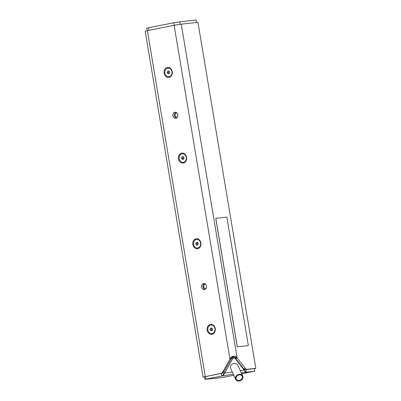 <?xml version="1.0" encoding="UTF-8"?>
<svg xmlns="http://www.w3.org/2000/svg" width="401" height="401" viewBox="0 0 401 401"><rect width="100%" height="100%" fill="white"/><g stroke="black" fill="none" stroke-linecap="round" stroke-linejoin="round"><path stroke-width="0.6" d="M226.856 217.131L248.354 345.597L237.257 346.805L215.758 218.345L226.856 217.131M248.354 345.597L237.317 346.795L215.818 218.334M204.46 376.97L203.071 377.055L145.172 31.062L174.104 25.298L181.262 24.155L197.929 22.341L255.828 368.334L246.946 369.296A3.474 1.97 -101.1 0 1 245.387 368.444L237.126 357.978L235.417 358.314M244.364 369.346A3.223 1.053 59.7 0 0 244.475 369.421L245.848 369.542L246.279 372.108L245.061 371.617L243.613 368.694L244.364 369.346M234.334 357.085L231.733 357.943M238.274 380.399A3.258 2.687 -24.7 0 1 236.239 378.995A3.258 2.687 -24.7 0 1 238.074 375.191A3.258 2.687 -24.7 0 1 242.159 376.268A3.258 2.687 -24.7 0 1 241.512 379.226A3.258 2.687 -24.7 0 1 238.274 380.399M238.089 380.95A3.91 3.228 -24.7 0 1 235.648 379.266A3.91 3.228 -24.7 0 1 237.853 374.699A3.91 3.228 -24.7 0 1 242.75 375.998A3.91 3.228 -24.7 0 1 241.973 379.546A3.91 3.228 -24.7 0 1 238.089 380.95M235.648 379.266L230.62 368.344A3.91 3.228 -24.7 0 1 231.397 364.795A3.91 3.228 -24.7 0 1 235.282 363.391A3.91 3.228 -24.7 0 1 237.723 365.07L242.75 375.998M231.141 358.995L229.968 359.121L222.675 372.078A3.474 2.862 83.8 0 1 220.856 373.466L203.071 377.055M223.497 372.364L223.903 371.847L224.52 373.186L223.578 375.05L221.728 376.033L221.297 373.466L223.497 372.364M222.996 372.875L223.578 375.05M244.475 369.421L245.061 371.617M233.818 375.286L222.495 377.501L204.866 379.386L204.435 376.815L221.297 373.466M204.866 379.386L221.728 376.033L233.307 374.183M241.327 372.9L254.825 371.181L241.718 373.742M245.848 369.542L254.399 368.609L254.825 371.181M243.613 368.694L234.695 357.401A1.739 1.434 155.3 0 0 231.773 357.867L223.903 371.847M232.274 371.943L224.52 373.186L232.39 359.206A1.739 1.434 -24.7 0 1 235.312 358.74L244.229 370.033L240.294 370.664M255.828 368.334L254.399 368.609M149.037 30.2L148.621 27.709L146.791 28.16L147.192 30.561M148.621 27.709L173.924 22.762L174.34 25.253M180.305 24.271L179.894 21.809L173.924 22.762M179.894 21.809L196.079 20.05L196.49 22.496M174.856 112.27A3.043 2.501 83.8 0 1 175.026 112.24A3.043 2.501 83.8 0 1 177.844 114.997A3.043 2.501 83.8 0 1 175.683 118.29A3.043 2.501 83.8 0 1 172.881 115.643A3.043 2.501 83.8 0 1 174.856 112.27M203.518 283.547A3.043 2.501 83.8 0 1 203.693 283.522A3.043 2.501 83.8 0 1 206.51 286.274A3.043 2.501 83.8 0 1 204.35 289.572A3.043 2.501 83.8 0 1 201.543 286.921A3.043 2.501 83.8 0 1 203.518 283.547M167.367 67.518A4.997 4.115 83.8 0 1 172.104 74.22A4.997 4.115 83.8 0 1 165.102 75.588A4.997 4.115 83.8 0 1 167.367 67.518M181.698 153.162A4.997 4.115 83.8 0 1 186.435 159.864A4.997 4.115 83.8 0 1 179.432 161.232A4.997 4.115 83.8 0 1 181.698 153.162M196.029 238.801A4.997 4.115 83.8 0 1 200.766 245.502A4.997 4.115 83.8 0 1 193.768 246.871A4.997 4.115 83.8 0 1 196.029 238.801M210.36 324.444A4.997 4.115 83.8 0 1 215.096 331.146A4.997 4.115 83.8 0 1 208.099 332.514A4.997 4.115 83.8 0 1 210.36 324.444M175.778 112.295A3.043 2.501 -96.2 0 0 174.34 115.378A3.043 2.501 -96.2 0 0 176.405 118.074M177.387 117.157A2.135 1.759 83.8 0 1 177.182 117.212A2.135 1.759 83.8 0 1 177.062 117.227A2.135 1.759 83.8 0 1 175.082 115.298A2.135 1.759 83.8 0 1 176.595 112.982A2.135 1.759 83.8 0 1 176.931 112.982M204.44 283.577A3.043 2.501 -96.2 0 0 203.001 286.66A3.043 2.501 -96.2 0 0 205.071 289.357M206.049 288.434A2.135 1.759 83.8 0 1 205.843 288.494A2.135 1.759 83.8 0 1 205.723 288.509A2.135 1.759 83.8 0 1 203.743 286.575A2.135 1.759 83.8 0 1 205.262 284.264A2.135 1.759 83.8 0 1 205.593 284.264M168.014 68.095A4.346 3.579 83.8 0 1 168.089 68.085A4.346 3.579 83.8 0 1 172.094 71.869A4.346 3.579 83.8 0 1 169.277 76.686A4.346 3.579 83.8 0 1 169.027 76.726A4.346 3.579 83.8 0 1 168.956 76.731M169.127 76.701A4.346 3.579 83.8 0 1 168.881 76.741A4.346 3.579 83.8 0 1 164.856 72.807A4.346 3.579 83.8 0 1 167.944 68.1A4.346 3.579 83.8 0 1 171.949 71.884A4.346 3.579 83.8 0 1 169.127 76.701M167.192 72.656L167.588 71.253L168.806 71.017L169.628 72.185L169.237 73.589L168.019 73.824L167.192 72.656L168.325 72.536L169.087 73.614M167.588 71.253L168.716 71.132L168.325 72.536M182.345 153.733A4.346 3.579 83.8 0 1 182.42 153.728A4.346 3.579 83.8 0 1 186.425 157.508A4.346 3.579 83.8 0 1 183.608 162.33A4.346 3.579 83.8 0 1 183.362 162.365A4.346 3.579 83.8 0 1 183.287 162.37M183.457 162.345A4.346 3.579 83.8 0 1 183.212 162.38A4.346 3.579 83.8 0 1 179.187 158.45A4.346 3.579 83.8 0 1 182.275 153.743A4.346 3.579 83.8 0 1 186.28 157.523A4.346 3.579 83.8 0 1 183.457 162.345M181.528 158.3L181.919 156.896L183.137 156.656L183.959 157.824L183.568 159.227L182.35 159.463L181.528 158.3L182.655 158.174L183.417 159.257M181.919 156.896L183.046 156.771L182.655 158.174M196.68 239.377A4.346 3.579 83.8 0 1 196.751 239.367A4.346 3.579 83.8 0 1 200.761 243.151A4.346 3.579 83.8 0 1 197.939 247.968A4.346 3.579 83.8 0 1 197.693 248.008A4.346 3.579 83.8 0 1 197.618 248.013M197.793 247.983A4.346 3.579 83.8 0 1 197.543 248.024A4.346 3.579 83.8 0 1 193.518 244.089A4.346 3.579 83.8 0 1 196.605 239.382A4.346 3.579 83.8 0 1 200.61 243.166A4.346 3.579 83.8 0 1 197.793 247.983M195.858 243.938L196.249 242.535L197.467 242.299L198.289 243.462L197.899 244.866L196.68 245.106L195.858 243.938L196.986 243.818L197.748 244.896M196.249 242.535L197.377 242.415L196.986 243.818M211.011 325.016A4.346 3.579 83.8 0 1 211.081 325.005A4.346 3.579 83.8 0 1 215.091 328.79A4.346 3.579 83.8 0 1 212.269 333.612A4.346 3.579 83.8 0 1 212.024 333.647A4.346 3.579 83.8 0 1 211.949 333.652M212.124 333.627A4.346 3.579 83.8 0 1 211.873 333.662A4.346 3.579 83.8 0 1 207.848 329.732A4.346 3.579 83.8 0 1 210.936 325.026A4.346 3.579 83.8 0 1 214.941 328.805A4.346 3.579 83.8 0 1 212.124 333.627M210.189 329.582L210.58 328.178L211.798 327.938L212.625 329.106L212.229 330.509L211.011 330.745L210.189 329.582L211.317 329.457L212.079 330.539M210.58 328.178L211.713 328.053L211.317 329.457M174.104 25.298L229.968 359.121L230.66 358.188C230.465 356.529 235.798 354.98 236.384 357.271L237.126 357.978L181.262 24.155M246.946 369.296L245.462 369.587M245.387 368.444L243.693 368.775M222.675 372.078L223.828 371.948M205.533 376.544L205.964 379.115M234.695 357.401L235.312 358.74M231.773 357.867L232.39 359.206M220.856 373.466L221.858 373.356M147.373 30.526L205.272 376.514M231.412 358.514L230.43 358.604M235.106 357.923L236.67 357.607M234.846 357.592L236.384 357.271M231.638 358.113L230.66 358.188"/></g></svg>
